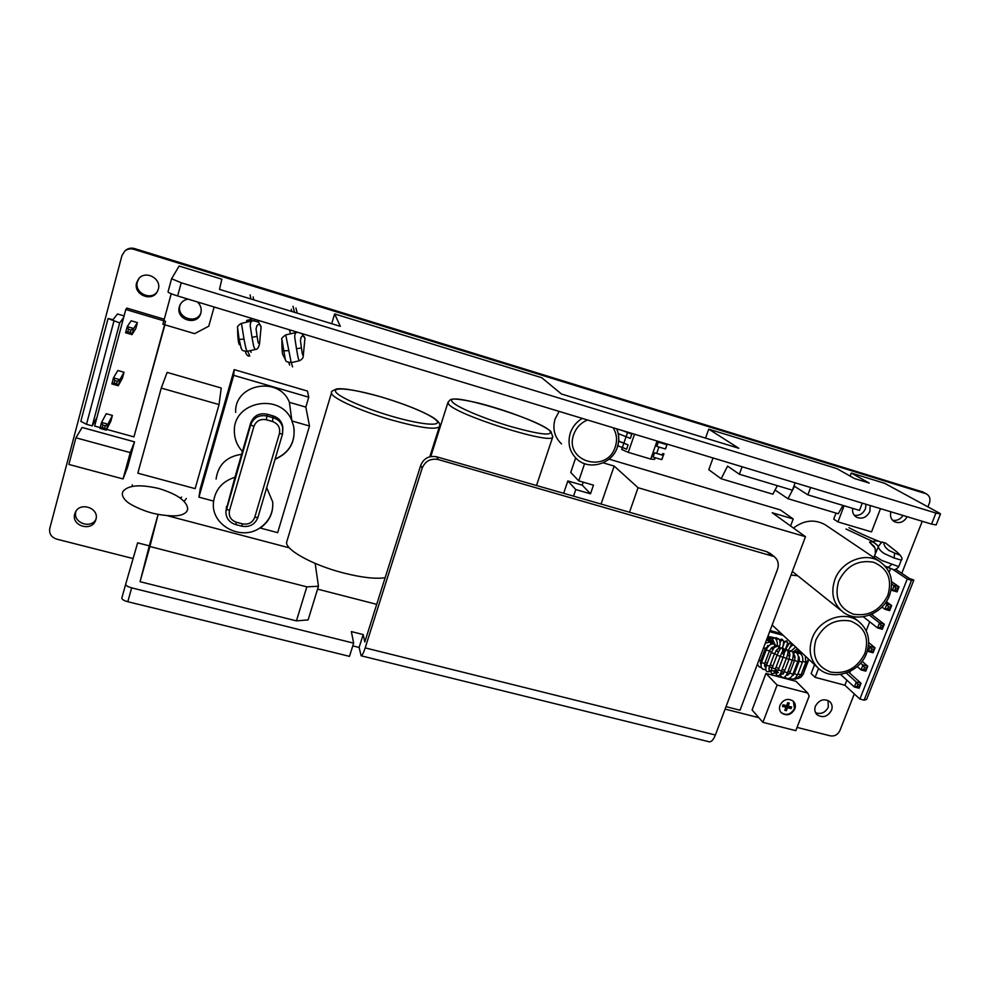 <?xml version="1.0" encoding="UTF-8"?>
<svg xmlns="http://www.w3.org/2000/svg" width="990" height="990" viewBox="0 0 990 990"><rect width="100%" height="100%" fill="white"/><g stroke="black" fill="none" stroke-linecap="round" stroke-linejoin="round"><path stroke-width="1.49" d="M791.035 708.605L791.641 706.996L788.139 706.093L789.302 703.073L787.731 702.665L786.567 705.684L783.053 704.781L782.434 706.39L785.949 707.293L784.785 710.313L786.369 710.721L787.52 707.702L791.035 708.605L790.416 706.687M787.52 707.702L786.567 706.687L790.07 707.59M781.036 712.491C786.357 715.894 790.824 714.594 794.438 708.605L793.324 701.18M794.822 709.013C795.873 705.969 795.378 703.37 793.374 701.229C788.052 697.888 783.597 699.212 780.021 705.189C778.994 708.172 779.452 710.733 781.382 712.862C786.704 716.327 791.183 715.04 794.822 709.013M809.164 696.119L807.741 693.049L777.113 685.043L762.894 722.329L795.799 730.67L809.164 696.119M807.741 693.049L795.997 681.33L765.951 673.41L752.103 709.979L762.894 722.329M133.093 558.558L56.678 539.129C51.282 537.224 48.98 533.659 49.76 528.45L121.98 255.494L124.839 250.99C127.45 248.948 130.42 248.379 133.774 249.307L926.331 493.837C929.684 495.866 930.711 498.96 929.4 503.13L927.927 506.868M922.259 521.272L901.779 573.334M854.321 693.928L839.891 730.583C837.812 734.729 834.62 736.486 830.313 735.855L797.074 727.402M758.823 717.676L725.113 709.1M705.548 438.1L708.741 429.14L836.872 468.604L854.494 478.541L869.245 483.071L851.252 473.034L884.701 483.33L939.485 513.154L940.488 513.971L935.909 513.043L181.244 282.793L177.631 295.961C171.579 294.055 168.374 292.694 168.015 291.852L171.592 278.735L181.244 282.793M331.712 323.705L334.62 313.941L541.753 377.722L561.454 393.995L738.825 448.284L708.741 429.14M168.015 291.852L171.592 278.735L179.116 266.05L221.847 279.217L219.495 289.365L340.362 326.341L334.62 313.941M74.745 513.983C71.02 525.826 91.686 532.113 95.597 520.406L95.906 519.478C99.619 508.019 79.745 501.286 75.252 512.548L74.745 513.983M136.657 282.707C132.945 294.377 151.643 302.532 157.249 291.765L158.301 289.266C161.853 278.475 145.233 269.726 138.563 278.945L136.657 282.707M890.913 511.793C889.812 516.198 890.988 519.503 894.428 521.73C899.663 523.772 903.907 522.101 907.187 516.718M815.413 706.142C814.25 709.521 814.782 712.367 817.01 714.706C822.777 718.27 827.603 716.81 831.501 710.325C832.701 706.872 832.132 703.977 829.806 701.625C824.039 698.198 819.237 699.707 815.413 706.142M851.252 473.034L850.101 476.054M836.018 513.08L833.716 519.144L837.948 521.916L871.522 531.902L880.506 508.65M219.05 404.576L221.24 388.018L167.124 372.401L161.259 388.08L137.82 473.195L195.141 488.639L219.05 404.576L161.259 388.08M826.452 525.616L825.054 524.675C814.56 518.995 804.041 520.121 793.46 528.041M797.742 575.772L790.998 575.079M790.589 525.975L793.213 518.958L780.368 509.924L609.048 459.15M575.648 457.937L570.735 472.453L578.754 480.868L593.468 485.15L590.498 493.812L575.784 489.567L573.544 496.151M583.221 482.167L582.219 485.112L567.852 480.942L563.657 493.305M559.14 411.407L555.118 418.918C552.309 428.769 554.45 437.11 561.528 443.916M266.694 487.674L272.683 501.905C273.488 512.783 269.342 521.495 260.246 528.029L277.658 532.657L309.499 426.009L305.823 407.088L308.756 397.213L307.445 391.05L234.197 369.629L200.252 488.639L198.94 497.166L213.58 501.089M123.057 478.937L127.537 467.342L134.516 441.862L82.096 427.457L75.921 437.79L68.867 464.434L123.057 478.937L130.259 452.603L75.921 437.79M158.103 514.441L149.304 545.849L137.635 542.842L125.668 584.261C125.718 585.548 127.722 586.736 131.67 587.85L127.797 601.71L349.482 656.358L353.653 643.154L131.67 587.85M376.707 604.346L317.567 589.124M289.328 547.829L167.595 515.778M180.242 304.487L179.994 305.279C175.997 317.765 196.787 325.017 200.958 312.654M854.283 515.295C859.32 515.939 863.02 513.773 865.409 508.823L866.015 504.257M125.532 250.396L125.693 250.26C128.292 248.218 131.249 247.661 134.578 248.589L922.829 491.993M139.058 278.363L137.424 281.766C133.885 292.83 151.111 301.245 157.361 291.58M892.547 520.245C896.816 521.012 900.294 519.416 902.979 515.443M815.55 712.701C821.044 714.57 825.289 712.713 828.296 707.145L828.098 700.475M76.007 511.199L75.883 511.595C72.406 522.46 90.622 529.477 95.931 519.379M936.144 524.935L931.553 524.094L935.909 513.043M177.631 295.961L931.553 524.094M171.221 293.733L162.892 324.225L194.634 333.642L208.754 326.205L214.125 307.011M197.418 301.95C200.549 304.945 201.737 308.496 200.97 312.593L200.846 313.1C197.678 326.564 175.218 319.869 179.376 306.653L179.685 305.724C181.22 302.049 183.992 299.846 188.001 299.104M844.111 505.766L837.948 521.916M870.222 505.531L869.863 511.508C866.658 517.535 862.191 519.416 856.449 517.176C853.405 515.196 852.143 512.251 852.662 508.34M601.066 504.059L614.171 466.08L638.067 487.711L629.492 512.226L436.677 456.823C429.091 455.437 423.769 458.283 420.713 465.35L364.815 641.941L363.182 634.553L351.351 631.583L353.653 643.154M715.399 735.001L777.509 569.262C779.167 564.053 778.053 559.82 774.168 556.59L438.261 459.558C430.601 458.16 425.23 461.031 422.161 468.171L365.199 647.881L715.399 735.001C713.456 739.79 711.389 742.054 709.174 741.795L361.127 655.788C362.13 655.726 363.491 653.091 365.199 647.881M770.95 555.019L766.792 551.678L629.492 512.226M766.792 551.678L770.641 553.757M726.029 706.65L740.037 710.214L805.476 536.691L638.067 487.711M352.786 645.876L359.11 647.448L361.127 655.788M127.797 601.71C123.861 600.608 121.869 599.396 121.82 598.084L125.668 584.261M140.06 581.699L296.431 620.879L306.826 586.86L149.911 546.505L140.06 581.699L149.304 545.849M306.826 586.86L318.458 586.241L308.125 619.901L296.431 620.879M158.128 514.454L149.911 546.505M315.167 563.397L318.458 586.241M359.11 647.448L363.182 634.553M793.213 518.958L772.2 512.746L805.476 536.691M614.171 466.08L603.12 462.813M584.607 463.667L578.754 480.868M567.852 480.942L575.784 489.567M582.219 485.112L590.498 493.812M765.951 673.41L777.113 685.043M234.197 369.629L233.702 375.334L198.94 497.166M308.756 397.213L233.702 375.334M216.08 479.086C218.134 464.756 226.636 456.501 241.61 454.311M305.823 407.088L289.389 402.324L291.877 420.725C281.061 392.226 232.786 401.16 234.37 431.603C234.506 439.176 237.192 445.785 242.451 451.428L234.964 477.254C222.106 481.412 214.929 489.914 213.432 502.747C211.105 525.542 241.461 541.431 260.234 527.695C269.329 521.161 273.475 512.461 272.671 501.584M235.657 412.385C234.185 383.86 279.267 375.594 289.389 402.324M309.499 426.009L291.901 420.973L293.646 426.257C295.849 441.788 289.649 452.801 275.059 459.311M234.964 477.254L225.943 510.692M272.473 421.505L266.384 419.772C260.321 418.659 256.175 420.874 253.923 426.393L229.482 510.568C228.455 516.26 230.781 520.171 236.462 522.262L242.488 523.859C248.465 524.861 252.549 522.671 254.752 517.312L279.403 433.62C280.479 427.791 278.178 423.757 272.473 421.505L273.215 415.936L267.189 414.204C259.17 412.731 253.675 415.651 250.705 422.953L242.451 451.428M275.146 459.001C288.696 453.074 294.995 442.889 294.042 428.435M273.215 415.936C278.351 417.632 281.507 421.047 282.67 426.17L282.868 428.125M134.516 441.862L130.259 452.603M788.139 706.093L787.186 705.078L788.077 702.751M785.058 709.607L786.567 706.687M782.706 705.684L785.949 707.293M786.369 710.721L785.404 709.694M385.135 577.739C375.482 579.125 361.598 577.541 343.493 572.962C311.627 564.869 283.128 548.633 286.89 541.357L331.551 392.634M247.129 322.084L246.869 321.094M251.806 319.25L246.696 320.401L246.918 322.121M251.497 320.055L246.659 321.144M289.464 329.806L290.466 333.816L289.402 329.781M164.885 324.819L133.935 436.887L165.528 321.317L125.792 309.499L123.626 317.567L119.703 322.913L108.071 318.532L113.033 319.671L117.513 313.966L124.072 315.909M164.266 319.226L126.844 308.088L125.792 309.499M99.941 428.385L106.301 430.143L107.91 424.178L101.549 422.421L99.941 428.385L102.143 427.494L104.692 428.2L105.336 425.799L102.787 425.094L102.143 427.494M105.336 425.799L107.91 424.178L112.415 415.416L110.855 421.208L106.301 430.143L104.692 428.2M112.415 415.416L106.252 413.709L101.549 422.421L102.787 425.094M116.647 383.699L117.303 381.274L114.741 380.544L114.085 382.969L116.647 383.699L118.256 385.741L119.877 379.69L117.303 381.274M127.834 331.724L130.408 332.479L131.076 330.017L128.502 329.262L127.834 331.724L125.582 332.751L132.004 334.632L133.65 328.494L127.227 326.601L125.582 332.751M124.035 372.265L119.877 379.69L113.479 377.871L111.858 383.922L118.256 385.741L122.463 378.131L124.035 372.265L117.847 370.495L113.479 377.871L114.741 380.544M111.858 383.922L114.085 382.969M133.935 436.887L106.697 429.375M100.163 427.581L94.644 426.059L96.884 417.656L92.231 425.886L119.703 322.913M123.626 317.567L96.884 417.656M130.408 332.479L132.004 334.632L135.803 328.556L137.412 322.616L131.187 320.772L127.227 326.601L128.502 329.262M137.412 322.616L133.65 328.494L131.076 330.017M92.231 425.886L86.489 424.302L80.821 421.344L108.071 318.532M113.9 321.206L86.489 424.302M814.56 664.698L811.144 673.534L815.116 677.333L844.878 685.229L846.871 680.155M891.606 581.65L899.044 586.81L894.255 585.424L892.262 590.51L897.051 591.884L899.044 586.81L897.732 588.419L895.814 587.862L895.01 589.904L896.928 590.448L897.732 588.419M891.693 583.642L895.814 587.862M891.136 589.718L892.262 590.51L895.01 589.904M897.051 591.884L896.928 590.448M888.414 606.66L887.622 608.677L889.527 609.221L890.332 607.204L888.414 606.66L886.879 604.209L884.887 609.271L887.622 608.677M881.063 625.346L880.271 627.351L882.189 627.883L882.981 625.878L881.063 625.346L879.528 622.896L877.548 627.92L882.325 629.256L884.305 624.232L879.528 622.896L869.48 615.136M866.436 667.891L864.53 667.371L863.738 669.364L865.644 669.871L867.772 666.208L863.008 664.921L861.053 669.884L865.817 671.171L867.772 666.208L862.08 661.32M873.687 649.452L871.782 648.92L871.002 650.925L872.908 651.445L875.036 647.782L870.26 646.47L868.304 651.47L873.069 652.769L875.036 647.782L868.7 642.609M881.904 607.056L884.887 609.271L889.663 610.62L891.656 605.571L885.295 603.058M886.273 601.635L891.656 605.571L890.332 607.204M889.663 610.62L889.527 609.221M818.544 668.436L815.116 677.333M849.63 673.089L850.373 671.208M866.213 630.754L869.715 621.794M872.363 615.05L872.908 613.639M889.131 572.208L890.592 568.495M871.435 614.345L884.305 624.232L882.981 625.878M863.268 616.745L877.548 627.92L880.271 627.351M882.325 629.256L882.189 627.883M857.229 666.542L861.053 669.884L863.738 669.364M860.755 662.978L864.53 667.371M865.817 671.171L865.644 669.871M867.45 650.764L868.304 651.47L871.002 650.925M868.564 645.084L871.782 648.92M873.069 652.769L872.908 651.445M866.621 699.385L864.121 700.178L911.518 580.313L913.844 580.066L866.621 699.385M844.878 685.229L859.877 699.051L864.121 700.178M911.518 580.313L907.224 579.076L892.423 569.114M913.844 580.066L909.513 578.507L895.752 569.3M907.224 579.076L859.877 699.051M859.691 684.993L857.785 684.486L857.018 686.466L858.912 686.973L861.04 683.298L856.288 682.023L854.345 686.973L859.097 688.236L861.04 683.298L848.529 672.086M846.252 672.99L856.288 682.023L857.785 684.486M840.572 674.425L854.345 686.973L857.018 686.466M858.912 686.973L859.097 688.236M776.309 637.721L774.984 638.03M769.663 631.669L783.214 635.357M770.084 630.531L781.32 633.588M765.332 648.512L766.47 649.316L765.332 648.512M769.391 651.111L771.42 652.224L769.391 651.111M774.465 653.746L777.101 654.935L774.465 653.746M780.244 656.234L783.115 657.323L780.244 656.234M786.32 658.424L789.042 659.266L786.32 658.424M784.81 670.341L782.1 669.512L784.81 670.341M778.895 668.411L776.024 667.322L778.895 668.411M772.905 666.01L770.27 664.81L772.905 666.01M767.238 663.288L765.208 662.162L767.238 663.288M762.3 660.33L761.174 659.513L762.3 660.33M901.346 560.043L898.747 566.651L881.892 560.489L874.467 555.848L878.538 546.257C881.1 542.768 882.486 541.443 882.684 542.297L880.283 541.914M896.482 551.64L897.262 552.222C901.63 556.331 902.991 558.954 901.321 560.105L894.106 558.026L884.392 553.608C881.162 551.616 879.12 549.363 878.266 546.876C877.833 545.341 875.853 543.634 872.338 541.716L872.673 541.481C875.952 540.651 878.452 540.788 880.16 541.864C867.141 536.642 856.758 531.927 848.975 527.72M894.106 558.026L894.613 553.064C886.57 549.215 890.913 552.148 885.592 547.47C883.427 543.857 883.402 542.359 885.493 542.978L882.684 542.297M875.568 553.039L875.185 548.336L869.641 542.211L872.338 541.716M885.493 542.978L897.262 552.222C899.786 555.86 901.358 555.551 894.613 553.064M885.147 566.119L891.941 568.965C893.97 570.45 896.247 569.671 898.747 566.651M742.104 466.76L739.382 474.247L727.563 466.104L721.19 478.752L708.803 469.755L713.035 457.974M795.156 482.811L792.396 490.199L739.382 474.247M777.36 485.669L772.868 494.196L721.19 478.752M810.624 487.501L807.865 494.851L794.549 486.325L787.941 498.7L775.059 490.05M862.265 503.13L859.481 510.394L807.865 494.851M842.936 505.407L838.283 513.761L787.941 498.7M655.182 457.702L654.6 459.385L650.739 459.063L628.266 452.356L621.683 449.423L622.227 447.827M656.729 453.309L658.919 447.047M650.739 459.063L657.051 441.033M662.916 453.47L662.1 454.917L654.576 452.814L653.078 457.071L661.629 459.632L662.496 458.036M666.121 443.78L658.313 442.134L656.816 446.403L665.367 448.99L666.196 447.505M628.266 452.356L634.541 434.214M623.774 443.371L625.94 437.085M618.713 441.033L628.106 444.869L626.633 449.151L617.834 445.785M623.824 430.972L631.83 434.127L630.345 438.421L618.255 433.595M663.981 453.828L661.629 459.632M654.576 452.814L663.127 455.375M618.688 441.231L628.106 444.869M623.75 443.557L622.264 447.851M622.611 430.613L631.83 434.127M667.223 444.102L665.367 448.99M658.313 442.134L666.864 444.72M627.462 432.803L625.977 437.11M244.023 339.125L239.122 339.384L237.637 328.197C236.932 326.799 238.206 325.19 241.461 323.359L244.023 339.125C246.349 351.487 246.201 349 247.104 351.363L255.346 349.482C253.601 346.661 254.195 349.037 251.967 337.318L250.297 326.292C250.074 323.817 250.631 322.059 251.943 320.995C251.534 320.265 259.071 321.725 259.009 322.901L261.113 327.282M251.967 337.318L257.053 336.39C255.841 325.76 255.68 331.266 256.88 325.661C258.984 323.631 260.395 324.126 261.113 327.146L259.479 344.223L258.13 342.515L257.053 336.39M253.898 320.834L254.306 319.164M250.878 321.23L252.004 318.471L250.829 321.243M257.883 320.253L258.724 322.666L258.18 320.339M250.185 350.658L249.01 350.918M259.504 343.79L259.479 344.223C258.477 347.886 257.103 349.643 255.346 349.482M239.122 339.384L241.238 348.294M281.964 339.657C280.925 338.964 282.187 337.38 285.751 334.892L291.196 362.649L299.314 360.781C298.089 357.935 298.547 360.385 296.505 348.827L294.81 337.825C294.562 335.313 295.008 333.543 296.171 332.516L297.903 332.355M296.505 348.827L301.393 347.874C300.218 337.38 300.143 342.8 301.071 337.293C302.915 335.127 304.202 335.499 304.945 338.407L304.957 338.555M294.488 332.9L295.218 331.539L294.438 332.912M303.274 355.558L303.249 355.88C301.938 352.626 302.99 357.761 301.393 347.874M283.19 355.249C281.927 355.212 281.791 342.478 281.964 339.731L285.343 359.593L283.19 355.249C287.286 361.585 283.449 361.288 291.196 362.649M133.774 249.307L134.578 248.589M925.403 493.478L921.554 491.448M879.59 561.417C865.124 551.702 841.29 561.355 834.867 579.608C830.499 593.022 833.172 603.801 842.874 611.944C857.427 623.477 882.696 614.295 889.466 595.485C894.205 581.105 890.926 569.745 879.59 561.417L825.054 524.675M887.869 595.299C892.473 579.261 887.684 568.235 873.514 562.221C857.946 559.573 846.326 565.909 838.641 581.241C834.211 597.416 839.099 608.392 853.318 614.171C868.725 616.671 880.234 610.385 887.869 595.299M864.926 653.289C869.43 637.548 864.616 626.794 850.497 621.015C835.003 618.54 823.47 624.851 815.909 639.924C811.565 655.813 816.49 666.518 830.66 672.062C845.98 674.388 857.414 668.126 864.926 653.289M858.491 621.312C844.408 610.026 818.779 619.344 812.196 638.228C808.125 650.38 810.253 660.466 818.582 668.46C832.652 681.566 859.617 672.804 866.535 653.4C870.977 640.32 868.304 629.628 858.491 621.312L852.204 616.3M422.161 468.171L420.713 465.35M438.261 459.558L436.677 456.823M617.302 447.059C619.369 440.785 619.158 434.697 616.659 428.806M582.269 418.399C576.527 421.839 572.542 426.715 570.327 433.001C567.357 443.334 569.572 452.059 576.972 459.187C589.322 470.819 612.253 463.914 617.389 447.208C619.468 440.897 619.245 434.771 616.696 428.818M587.515 419.983C580.833 422.792 576.242 427.606 573.755 434.424C563.619 461.55 607.031 474.222 615.285 446.849C617.475 439.993 616.745 433.62 613.082 427.729M254.752 517.312L257.92 517.411L282.521 433.966M279.403 433.62L282.546 433.929L282.855 428.064C281.692 422.903 278.512 419.475 273.339 417.768L267.275 416.035C259.207 414.55 253.675 417.483 250.68 424.846L225.844 511.966C226.128 518.302 229.395 522.497 235.632 524.576L241.647 526.16C249.554 527.484 254.987 524.564 257.92 517.411L282.546 433.929L282.67 426.17M242.488 523.859L241.647 526.16M236.462 522.262L235.632 524.576M229.482 510.568L226.314 508.885L226.5 506.484M253.923 426.393L250.68 424.846L250.705 422.953M266.384 419.772L267.189 414.204M429.808 456.761L439.374 426.665C440.859 424.227 438.644 421.109 432.717 417.335C422.148 411.036 405.281 404.328 382.14 397.213C358.516 390.642 343.357 387.894 336.674 388.971C332.479 390.629 330.784 391.793 331.613 392.436C328.767 396.545 358.702 410.553 390.988 419.822C419.673 427.791 435.798 430.068 439.374 426.665L439.449 426.418M391.632 416.221C419.983 424.537 440.872 426.591 437.048 421.196C433.645 415.911 408.264 404.935 382.177 397.25C356.066 389.503 333.877 386.484 335.474 391.335C336.65 396.05 363.305 407.979 391.632 416.221M536.506 485.508L552.767 436.899L550.886 431.454C542.297 423.621 506.039 410.033 478.195 402.979C461.563 399.23 452.244 398.178 450.227 399.824L448.037 402.2L448.445 403.784C453.544 414.142 552.804 445.562 552.767 436.899L552.841 436.664M549.871 430.897C539.29 419.005 442.245 389.85 452.244 401.767C455.598 406.593 483.293 418.436 510.456 426.467C540.119 434.734 553.249 436.206 549.871 430.897M789.859 655.826L787.421 655.108M784.204 654.019L781.58 653.029M778.449 651.717L776.086 650.616M773.054 649.056L771.346 648.066M768.525 646.124L767.832 645.529M793.163 656.865L795.032 657.236M798.435 657.657L799.277 657.669M767.522 645.703L768.327 646.346M771.173 648.227L772.943 649.23M775.974 650.777L778.375 651.878M781.506 653.19L784.154 654.192M787.372 655.281L789.847 656.024M799.14 657.31L798.423 657.323M794.995 656.989L793.188 656.642M792.334 660.144L794.487 660.627M797.903 661.184L799.128 661.295M794.896 672.334L793.683 672.235M790.255 671.69L788.102 671.22M760.914 663.981L760.394 662.78M768.995 640.456L769.44 641.817M768.228 640.221L768.673 641.842M763.5 648.005L765.394 648.351L760.666 660.875L758.773 660.54M761.112 667.569L759.243 666.852L757.35 664.302M770.901 642.102L771.779 644.007M770.133 641.966L771.012 644.292M766.879 650.22L769.465 650.9L764.713 663.473L762.127 662.793L761.582 662.248L766.322 649.688L766.879 650.22M764.231 669.574L765.839 669.03M765.938 667.371L764.651 666.431M765.06 669.698L765.901 669.537M766.05 666.79L764.961 666.443M773.759 643.946L774.403 644.094C775.529 645.653 775.232 646.693 773.499 647.225L773.314 647.175M776.667 645.938L773.895 644.02C775.034 645.542 774.774 646.594 773.091 647.163C772.485 646.742 771.272 647.992 769.465 650.9M772.287 653.029L774.539 653.536L769.762 666.146L767.51 665.639L766.619 664.909L771.396 652.311L772.287 653.029M766.619 664.909C765.357 669.153 765.604 671.381 767.374 671.591L769.094 671.752L769.18 668.634M769.279 671.678L769.193 668.448M777.286 645.888L778.14 646.012C779.501 647.423 779.316 648.475 777.571 649.192L777.472 649.192C779.031 648.376 779.155 647.312 777.806 646.024L774.23 647.547L771.396 652.311M778.412 655.751L780.293 656.098L775.492 668.72L773.623 668.386L772.349 667.483L777.138 654.86L778.412 655.751M774.23 673.336L774.551 671.554M774.39 673.151L774.638 671.245M780.702 648.104L782.372 647.881L782.88 650.64L780.293 656.098M777.138 654.86L780.504 648.264L782.236 647.98L782.805 650.727M771.866 670.935L772.831 670.589M784.674 651.692L786.815 649.564L787.842 650.603L786.877 649.737L784.674 651.692L783.177 657.162L786.345 658.399L781.531 671.022C780.504 674.561 779.08 676.133 777.298 675.725L776.061 674.24L777.212 672.371M783.177 657.162L778.375 669.784L781.531 671.022M782.744 653.4C783.721 650.257 785.033 648.933 786.691 649.428L787.941 650.888M777.36 672.099L776.024 674.004M789.649 653.833L789.587 653.784C788.659 652.101 789.191 651.148 791.183 650.95L791.455 651.197C789.5 651.358 788.931 652.274 789.773 653.957L789.117 659.043L792.285 660.28L787.458 672.903C785.627 676.776 783.919 678.249 782.348 677.321L780.962 676.368C780.392 674.772 781.023 673.93 782.855 673.868L783.028 673.918M789.117 659.043L784.303 671.653L787.458 672.903M783.127 673.806L782.645 673.571C780.85 673.608 780.194 674.425 780.689 675.997L780.9 676.281M788.028 651.395L790.763 650.727L791.876 651.395M792.285 660.28C793.695 655.12 793.609 652.2 792 651.494L792.087 651.568M794.005 655.009L794.203 655.17C795.02 655.529 795.143 657.273 794.574 660.404L797.742 661.642L792.916 674.24C791.505 677.42 789.574 678.843 787.137 678.496L785.181 677.395M794.574 660.404L789.76 673.002L792.916 674.24M787.632 675.205L786.493 674.908M787.347 674.994L786.691 674.561M793.819 654.935C792.866 653.4 793.324 652.41 795.193 651.965L795.75 652.274M794.203 655.17C793.312 653.648 793.794 652.67 795.651 652.249L795.997 652.385C798.435 654.402 799.017 657.484 797.742 661.642M785.008 676.677L785.404 677.643M798.262 656.085C799.239 656.778 799.549 658.461 799.19 661.147L802.346 662.384L797.519 674.945C793.46 681.046 793.51 678.336 791.554 679.152L789.414 678.385M799.19 661.147L794.376 673.707L797.519 674.945M797.185 653.536L799.004 652.732M797.606 654.204L799.673 653.128M802.667 661.332L805.724 662.273M797.915 673.93L800.922 674.796M800.242 653.425L801.393 652.707M800.836 653.957L801.987 652.93L797.767 652.2M806.095 661.543L807.914 661.815M801.343 674.054L803.113 674.289M803.558 673.188L808.892 659.39M791.171 645.888L790.886 642.993L789.525 643.054L785.466 649.341M791.394 643.017L789.723 642.955M789.562 648.289L791.814 643.401M785.379 649.465L783.511 648.883M787.607 643.277L786.617 641.26L784.451 642.349L782.459 647.819M785.441 649.267L787.731 642.844L786.679 641.05L784.513 642.139M780.875 647.992L779.86 647.547M783.226 640.604L782.286 639.75L780.219 641.891L780.033 644.119M783.102 640.369L782.149 639.478L780.17 641.743M778.548 638.736L775.974 639.107M779.464 646.841C780.479 643.364 780.231 640.716 778.722 638.872L776.234 639.503M776.902 645.901C777.905 643.265 777.212 640.604 774.848 637.919L772.967 638.513M774.576 637.795L772.547 638.105M771.903 637.709L770.381 638.117M771.26 637.275L769.787 637.733M769.564 637.659L768.624 638.278M768.846 637.275L767.894 637.931M768.277 638.154L767.819 638.958M767.51 637.808L767.04 638.674M768.091 639.107L768.091 640.134M767.312 638.81L767.287 639.986M878.538 546.257L872.673 541.481L845.955 528.982M891.545 564.585L888.141 567.443M254.22 320.859L254.579 319.25M250.136 294.884L250.866 298.955M245.359 351.45C246.287 354.927 247.76 356.45 249.789 356.004L247.636 351.24M293.028 306.281L294.5 312.308M292.594 366.943L291.246 362.637M288.647 350.621L283.672 350.856M124.839 250.99L125.693 250.26M926.331 493.837L922.482 491.807M936.132 524.972L940.488 513.971M180.18 304.598L179.685 305.724M772.163 625.012L817.295 667.26M792.359 571.453L841.451 610.805M774.168 556.59L769.985 553.237M447.975 402.41L430.774 456.539M789.871 655.739L787.446 655.034M784.216 653.945L781.605 652.967M778.474 651.655L776.123 650.554M773.103 648.982L771.433 647.992M784.043 672.297L781.345 671.492M778.128 670.403L775.269 669.314M772.151 667.99L769.552 666.777M766.52 665.206L764.527 664.043M761.644 662.075L760.555 661.184M794.277 673.943L793.027 673.93M789.525 673.547L787.372 673.126M794.982 656.853L793.2 656.543M757.09 664.995L757.882 665.429M771.965 642.411L766.545 639.936M760.394 662.755L761.384 662.83M761.075 664.129C760.468 664.34 760.332 663.263 760.666 660.875M773.821 643.921L770.505 641.953L765.332 643.154M769.601 645.146L765.394 648.351M766.26 665.985L764.627 666.406L764.713 663.473M761.582 662.248C760.53 665.726 761.001 668.064 762.993 669.265L765.938 669.661M773.499 643.884C770.492 643.822 768.104 645.752 766.322 649.688M773.846 647.98L773.598 647.262M768.797 668.621L769.762 666.146M769.094 671.752L771.346 670.477M780.095 648.698L778.548 646.099L777.076 645.888M777.373 649.205L774.539 653.536M769.279 667.792L769.935 666.963M776.469 650.727L776.68 649.873M773.462 670.713L774.44 672.198L775.492 668.72M772.349 667.483C770.604 670.812 770.567 672.915 772.212 673.782L774.366 673.188L776.346 669.735M782.669 653.375C784.117 650.022 784.055 648.178 782.508 647.844L780.912 647.967M787.842 650.603C788.263 652.15 787.755 654.737 786.345 658.399M778.375 669.784L776.964 672.792L778.363 672.594M775.987 673.707L776.63 669.846M783.276 673.633L783.263 671.777M789.834 654.365L789.117 655.529M784.303 671.653L783.214 674.128M780.627 675.91L779.996 674.314M789.76 673.002L787.743 675.242L786.827 674.314M792.26 651.754L795.997 652.385M795.589 652.125L799.425 652.893C802.568 655.021 803.546 658.177 802.346 662.384M794.376 673.707L792.111 675.848M793.411 678.979L795.787 679.152L800.984 674.982L805.798 662.459L805.353 656.085M793.238 675.353L792.606 674.957M802.902 659.266L802.754 660.924M797.779 678.558L800.972 677.222L803.113 674.351L808.347 658.882M794.029 674.425L793.411 673.943M797.903 652.187L800.749 651.766M797.111 652.076L799.982 651.049M803.756 673.101L803.1 674.363M795.477 652.063L798.918 650.059M793.683 651.544L797.47 648.71M791.307 650.95L795.613 646.965M788.337 650.702C789.327 647.868 791.01 645.926 793.398 644.886M789.612 643.005L791.047 642.683M792.755 644.292L792.841 645.109M787.669 643.054L786.716 640.852C783.078 642.077 785.664 640.344 783.263 645.084M782.422 647.819C782.954 646.371 784.179 641.928 783.152 640.456L781.791 639.132L779.402 639.825M775.752 637.709L778.722 638.872M774.848 637.919L770.69 636.892M774.947 644.243L771.717 637.486L767.894 636.347M767.733 636.768L769.49 637.56L773.338 643.376M767.386 637.709L772.225 642.547M771.581 641.99L767.015 638.674M158.734 488.466C168.671 491.585 175.898 494.851 180.39 498.242C184.969 501.67 187.407 505.222 187.679 508.885C187.246 512.201 184.326 514.404 178.905 515.456C174.958 516.384 162.583 515.778 151.94 513.03C141.162 510.147 129.925 504.442 126.992 501.67C122.847 498.044 121.485 494.691 122.908 491.585C125.124 488.553 129.17 486.709 135.024 486.053C140.753 485.409 148.661 486.214 158.734 488.466M181.64 497.116L180.044 497.982M186.33 498.465L184.09 501.485M132.264 484.791L132.14 486.486M875.346 553.583L875.185 548.336M869.505 542.198L874.467 546.678M874.182 557.766L874.455 555.91M885.691 566.738L891.408 568.767M241.461 323.359L251.943 320.995M253.168 296.901L253.7 299.822M251.113 352.378L250.309 350.633M247.104 351.363C240.162 350.72 242.637 349.458 240.842 347.799M237.637 328.692C237.674 338.011 238.318 343.419 239.58 344.904L239.543 344.743M285.751 334.892L296.171 332.516M301.678 333.494L304.945 338.407L303.249 355.88C303.447 356.647 302.89 359.246 299.314 360.781M291.815 311.491L291.295 309.326M295.948 308.051L297.21 313.137M288.783 362.6L289.612 365.05"/></g></svg>
